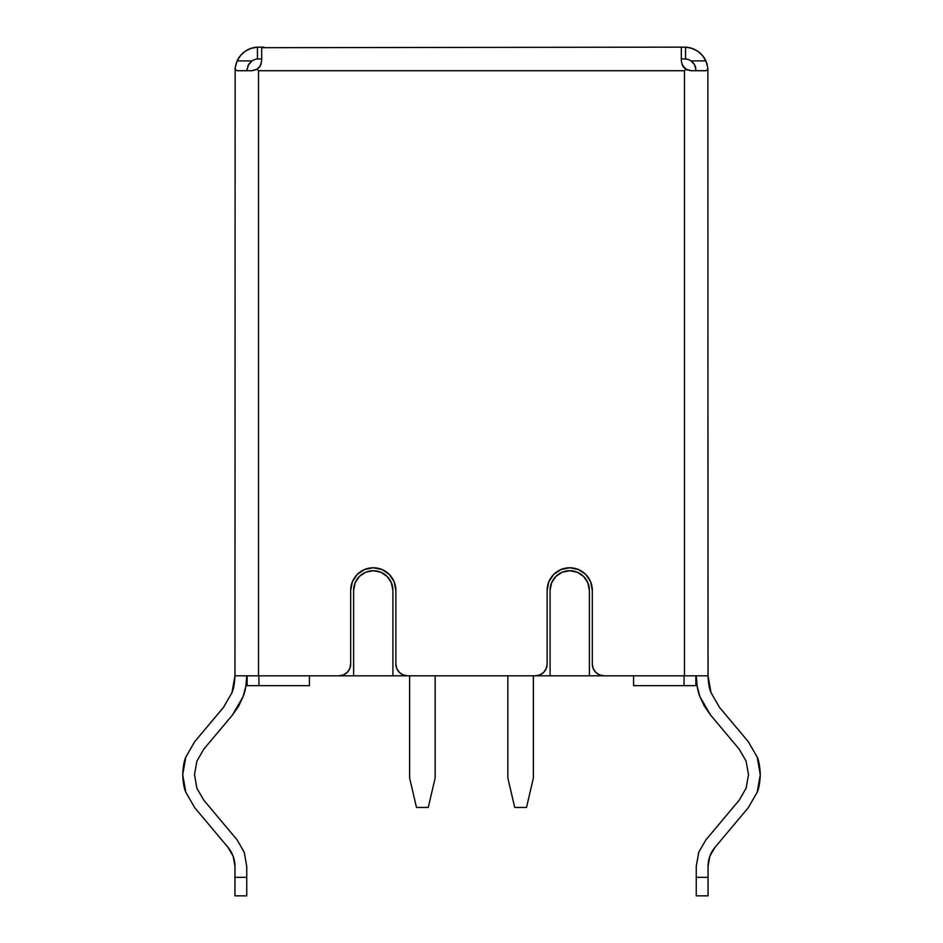 <?xml version="1.0" encoding="UTF-8"?>
<svg xmlns="http://www.w3.org/2000/svg" width="943" height="943" viewBox="0 0 943 943"><rect width="100%" height="100%" fill="white"/><g stroke="black" fill="none" stroke-linecap="round" stroke-linejoin="round"><path stroke-width="1.41" d="M233.192 856.303L228.065 847.439L194.729 807.703L185.806 792.25C184.109 788.513 183.083 782.655 182.706 774.675C183.083 766.694 184.109 760.836 185.806 757.099L194.729 741.646L223.479 707.391L232.002 692.61L223.479 707.391L194.729 741.646L185.806 757.099L182.706 774.675L185.806 792.25L194.729 807.703L228.065 847.439C232.579 852.943 234.878 859.262 234.96 866.381L234.96 895.85L246.748 895.85L246.748 866.381L244.261 852.272L246.748 866.381L246.748 877.344L234.96 877.344L234.96 866.381L233.192 856.303L234.96 866.381M196.887 761.131L203.759 749.225L196.887 761.131L194.494 774.675L196.887 761.131L203.759 749.225L232.508 714.959L238.591 706.272L243.082 696.641L232.508 714.959L203.759 749.225L196.887 761.131L194.494 774.675L196.887 788.218L194.494 774.675L196.887 761.131M403.144 674.917L407.647 675.813L535.353 675.813L407.647 675.813L403.144 674.917L399.313 672.359L396.755 668.54L395.86 664.025L395.86 590.353L394.139 581.713L389.247 574.381L381.915 569.489L373.275 567.769L364.623 569.489L357.291 574.381L352.399 581.713L350.678 590.353L350.678 664.025L349.782 668.54L347.224 672.359L343.405 674.917L338.891 675.813L258.535 675.813L338.891 675.813A11.787 11.787 0 0 0 350.678 664.025L350.678 590.353A22.597 22.597 0 0 1 373.275 567.769A22.597 22.597 0 0 1 395.86 590.353L394.139 581.713M260.527 65.48L261.671 60.906L261.671 47.692L261.671 60.906L260.492 65.562L257.05 69.228L258.535 70.725L258.535 675.813L234.96 675.813L232.002 692.61L234.96 675.813C234.607 683.439 233.616 689.038 232.002 692.61C233.616 689.038 234.607 683.439 234.96 675.813L235.137 67.849L234.96 675.813L258.535 675.813L258.535 70.725L684.465 70.725L684.465 675.813L708.04 675.813L707.863 67.849L708.04 675.813C708.393 683.439 709.384 689.038 710.998 692.61C709.384 689.038 708.393 683.439 708.04 675.813L710.998 692.61L719.521 707.391L710.998 692.61L719.521 707.391L748.27 741.646L757.194 757.099C758.891 760.836 759.917 766.694 760.294 774.675C759.917 782.655 758.891 788.513 757.194 792.25L748.27 807.703L714.935 847.439L748.27 807.703L757.194 792.25L760.294 774.675L757.194 757.099L748.27 741.646L719.521 707.391M604.109 675.813L684.465 675.813L604.109 675.813L599.595 674.917L595.776 672.359L593.218 668.54L592.322 664.025L592.322 590.353L590.601 581.713L585.709 574.381L578.377 569.489L569.725 567.769L561.085 569.489L553.753 574.381L548.861 581.713L547.14 590.353L547.14 664.025L546.245 668.54L543.687 672.359L539.856 674.917L535.353 675.813A11.787 11.787 0 0 0 547.14 664.025L547.14 590.353A22.597 22.597 0 0 1 569.725 567.769A22.597 22.597 0 0 1 592.322 590.353L592.322 664.025A11.787 11.787 0 0 0 604.109 675.813L599.595 674.917L595.776 672.359M692.799 70.725L705.894 70.725L696.252 70.725L694.496 64.537L690.971 60.906L705.894 60.906L702.441 55.472L697.655 51.181L691.879 48.352L685.561 47.174L685.561 58.985A11.787 11.787 0 0 1 690.971 60.906L694.036 63.841L695.722 67.248L694.354 64.313L690.971 60.906L705.894 60.906L707.863 67.849L707.226 70.006L705.894 70.725L691.16 70.725L685.95 69.228L682.508 65.574L681.329 60.906L681.329 47.692L681.329 60.906L682.473 65.491M247.915 65.621L252.029 60.906L248.646 64.313L246.748 70.725L246.783 69.806L246.748 70.725L237.106 70.725L251.84 70.725L237.106 70.725L235.785 70.006L235.137 67.849L237.106 60.906L252.029 60.906A11.787 11.787 0 0 1 257.439 58.985L257.439 47.174L251.121 48.352L245.345 51.181L240.559 55.472L237.106 60.906A23.575 23.575 0 0 1 257.439 47.174L263.934 47.15L257.439 47.174L257.439 58.985L261.671 58.938L257.439 58.985A11.787 11.787 0 0 0 252.029 60.906L248.563 64.442M548.861 581.713L547.14 590.353M546.245 668.54L543.687 672.359M352.399 581.713L350.678 590.353M347.224 672.359L343.405 674.917M679.95 47.15L261.671 47.692L679.95 47.15M707.226 64.584L705.894 60.906A23.575 23.575 0 0 0 685.561 47.174L679.066 47.15L685.561 47.174L685.561 58.985L681.329 58.938L685.561 58.985A11.787 11.787 0 0 1 690.971 60.906L693.388 63.028M395.86 590.353L395.86 664.025A11.787 11.787 0 0 0 407.647 675.813M697.101 685.938L697.313 687.141M699.918 696.641C697.914 692.209 696.688 685.266 696.252 675.813L697.172 686.398L699.918 696.641L710.492 714.959L739.241 749.225L746.113 761.131L748.506 774.675L746.113 788.218L739.241 800.124L746.113 788.218L748.506 774.675L746.113 761.131L739.241 749.225L710.492 714.959L704.409 706.272L699.918 696.641M739.241 800.124L705.906 839.859L739.241 800.124L746.113 788.218L739.241 800.124M698.739 852.272L705.906 839.859L698.739 852.272L696.252 866.381L696.252 895.85L708.04 895.85L708.04 866.381C708.122 859.262 710.421 852.943 714.935 847.439L709.808 856.303L708.04 866.381L708.04 877.344L696.252 877.344L696.252 866.381L698.739 852.272M244.261 852.272L237.094 839.859L203.759 800.124L237.094 839.859L244.261 852.272L246.748 866.381M203.759 800.124L196.887 788.218L203.759 800.124L196.887 788.218L194.494 774.675L196.887 788.218M245.699 687.07L245.911 685.891M245.828 686.398L246.748 675.813C246.312 685.266 245.086 692.209 243.082 696.641L245.828 686.398L243.082 696.641L238.591 706.272L232.508 714.959M232.002 692.61L223.479 707.391L232.002 692.61M746.113 761.131L748.506 774.675L746.113 788.218L748.506 774.675L746.113 761.131L739.241 749.225M246.748 877.344L234.96 877.344L234.96 895.85L246.748 895.85L246.748 877.344M708.04 877.344L696.252 877.344L696.252 895.85L708.04 895.85L708.04 877.344M260.138 66.163L261.671 60.906L260.492 65.562L257.05 69.228L251.84 70.725L257.05 69.228L258.535 70.725L684.465 70.725L685.95 69.228L684.465 70.725L684.465 675.813L708.04 675.813M235.785 70.006L237.106 70.725L235.774 70.006L235.137 67.849L235.785 70.006L235.137 67.849L236.457 62.462M259.254 67.354L257.05 69.228L260.457 65.609M705.894 70.725L707.226 70.006L707.863 67.849M683.746 67.354L686.999 69.806L691.16 70.725L686.999 69.806L691.16 70.725L687.011 69.806L683.663 67.248L684.972 68.533L681.777 63.829M257.05 69.228L251.84 70.725L256.567 69.523L259.337 67.248L261.211 63.841M683.663 67.248L682.932 66.281M685.95 69.228L691.16 70.725L685.95 69.228L682.508 65.574L681.329 60.906M252.005 60.918L237.106 60.906M682.543 65.621L686.999 69.806M705.894 60.906L707.215 64.572M633.578 685.644L684.064 685.644L684.064 675.813L684.064 685.644L695.851 685.644L695.851 675.813L695.851 685.644L633.578 685.644L633.578 675.813L633.578 685.644M355.122 582.845L359.377 576.468L355.122 582.845L353.625 590.353A19.65 19.65 0 0 1 373.275 570.715A19.65 19.65 0 0 1 392.913 590.353L392.913 675.813L353.625 675.813L353.625 590.353L353.625 675.813L309.422 675.813L309.422 685.644L247.149 685.644L247.149 675.813L247.149 685.644L258.936 685.644L258.936 675.813L258.936 685.644L309.422 685.644L309.422 675.813L633.578 675.813L589.375 675.813L589.375 590.353L587.878 582.845L583.623 576.468L587.878 582.845M365.754 572.212L359.377 576.468L365.754 572.212L373.275 570.715L380.783 572.212L387.16 576.468L391.416 582.845L392.913 590.353L392.913 675.813L589.375 675.813L589.375 590.353A19.65 19.65 0 0 0 569.725 570.715A19.65 19.65 0 0 0 550.087 590.353L550.087 675.813L550.087 590.353L551.584 582.845L555.84 576.468L551.584 582.845M577.246 572.212L583.623 576.468L577.246 572.212L569.725 570.715L562.217 572.212L555.84 576.468M514.725 807.444L507.841 777.975L507.841 675.813L507.841 777.975L514.725 807.444L526.512 807.444L514.725 807.444M533.384 675.813L533.384 777.975L526.512 807.444L533.384 777.975L533.384 675.813M416.488 807.444L409.616 777.975L409.616 675.813L409.616 777.975L416.488 807.444L428.275 807.444L416.488 807.444M435.159 675.813L435.159 777.975L428.275 807.444L435.159 777.975L435.159 675.813"/></g></svg>
